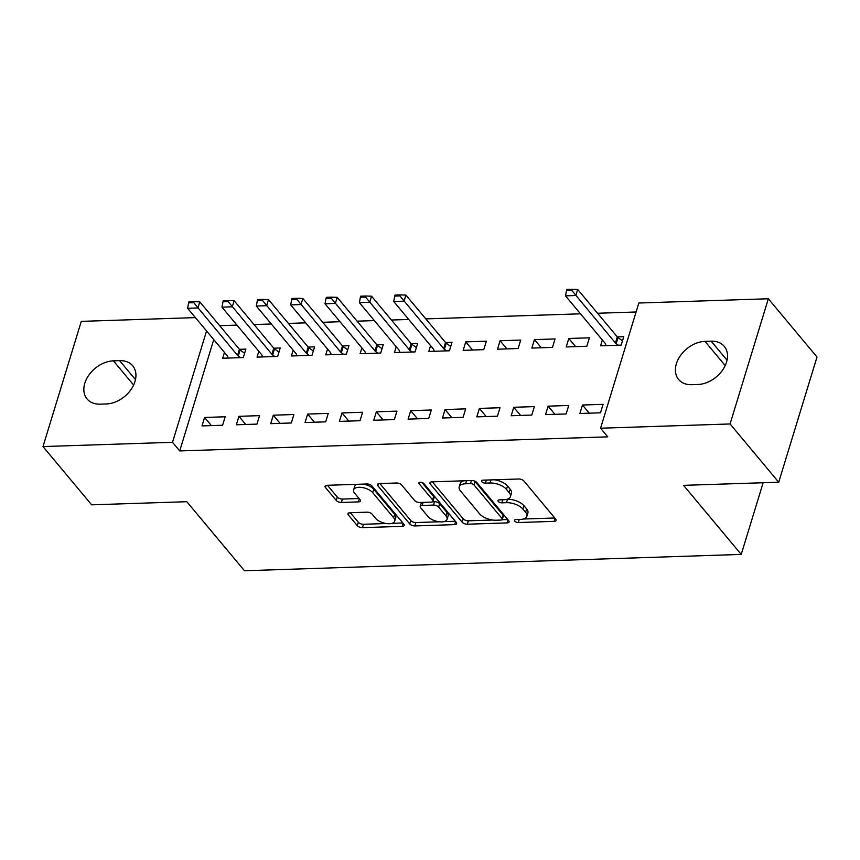<?xml version="1.0" encoding="UTF-8"?>
<svg xmlns="http://www.w3.org/2000/svg" width="860" height="860" viewBox="0 0 860 860"><rect width="100%" height="100%" fill="white"/><g stroke="black" fill="none" stroke-linecap="round" stroke-linejoin="round"><path stroke-width="1.29" d="M514.71 521.128A2.763 1.301 -163 0 0 518.311 522.536L554.141 521.354A3.945 1.86 -163 0 0 556.14 520.386A3.945 1.86 -163 0 0 555.743 519.128L523.901 480.998A3.945 1.86 -163 0 0 518.763 478.988L482.933 480.17A2.763 1.301 -163 0 0 481.535 480.847A2.763 1.301 -163 0 0 481.815 481.729A2.763 1.301 -163 0 0 485.406 483.137L490.049 482.987A12.61 5.955 -163 0 1 506.497 489.404L509.152 492.587A12.61 5.955 -163 0 1 510.421 496.628A12.61 5.955 -163 0 1 504.024 499.714L499.38 499.864A2.763 1.301 -163 0 0 497.983 500.541A2.763 1.301 -163 0 0 498.262 501.434A2.763 1.301 -163 0 0 501.864 502.831L506.497 502.681A12.61 5.955 -163 0 1 522.944 509.109L525.6 512.28A12.61 5.955 -163 0 1 526.868 516.322A12.61 5.955 -163 0 1 520.472 519.418L515.839 519.569A2.763 1.301 -163 0 0 514.431 520.246A2.763 1.301 -163 0 0 514.71 521.128M349.966 512.732A3.945 1.86 -163 0 0 347.967 513.699A3.945 1.86 -163 0 0 348.364 514.957L357.298 525.654A3.945 1.86 -163 0 0 362.436 527.664L402.233 526.352A3.945 1.86 -163 0 0 404.232 525.385A3.945 1.86 -163 0 0 403.834 524.127L371.993 485.997A3.945 1.86 -163 0 0 366.854 483.987L327.058 485.298A3.945 1.86 -163 0 0 325.058 486.265A3.945 1.86 -163 0 0 325.456 487.523L336.249 500.445A3.945 1.86 -163 0 0 341.388 502.455L358.416 501.896A3.945 1.86 -163 0 0 360.415 500.928A3.945 1.86 -163 0 0 360.017 499.671L354.675 493.253A10.546 4.977 -163 0 1 353.611 489.877A10.546 4.977 -163 0 1 361.974 487.48A10.546 4.977 -163 0 1 372.713 492.662L393.676 517.763A10.546 4.977 -163 0 1 394.729 521.149A10.546 4.977 -163 0 1 386.377 523.546A10.546 4.977 -163 0 1 375.627 518.354L372.133 514.173A3.945 1.86 -163 0 0 366.994 512.173L349.966 512.732M213.764 339.603L179.719 450.93L607.762 436.848L600.559 428.215L638.829 303.021L768.346 298.764L730.065 423.958L600.559 428.215M179.719 450.93L172.516 442.298L43 446.566L81.281 321.371L195.403 317.609M768.346 298.764L817 357.029L778.719 482.223L683.56 485.352L741.223 554.41L244.476 570.75L186.814 501.702L91.654 504.831L43 446.566M778.719 482.223L730.065 423.958M462.164 522.203A3.945 1.86 -163 0 0 467.313 524.213L507.099 522.901A3.945 1.86 -163 0 0 509.098 521.934A3.945 1.86 -163 0 0 508.701 520.676L476.859 482.546A3.945 1.86 -163 0 0 471.721 480.536L431.935 481.847A3.945 1.86 -163 0 0 429.935 482.815A3.945 1.86 -163 0 0 430.333 484.072L462.164 522.203L463.207 518.817A3.945 1.86 -163 0 0 468.345 520.827L492.629 520.031M454.66 524.632L414.875 525.933A3.945 1.86 -163 0 1 409.736 523.933L377.895 485.803A3.945 1.86 -163 0 1 377.497 484.535A3.945 1.86 -163 0 1 379.496 483.578L396.524 483.008A3.945 1.86 -163 0 1 401.663 485.018L414.584 500.488A3.945 1.86 -163 0 0 419.723 502.487L431.021 502.122A3.945 1.86 -163 0 0 433.021 501.154A3.945 1.86 -163 0 0 432.623 499.886L419.175 483.793A2.763 1.301 -163 0 1 418.895 482.911A2.763 1.301 -163 0 1 421.088 482.277A2.763 1.301 -163 0 1 423.894 483.632L456.262 522.396A3.945 1.86 -163 0 1 456.66 523.665A3.945 1.86 -163 0 1 454.66 524.632L455.596 521.59M741.223 554.41L763.142 482.739M238.929 416.326L236.35 424.786L256.957 424.109L259.548 415.649L238.929 416.326L245.734 424.474M258.817 351.288L257.032 357.115L277.651 356.438L280.231 347.977L273.77 348.192M307.644 414.068L305.053 422.529L325.66 421.851L328.251 413.391L307.644 414.068L314.448 422.217M327.52 349.031L325.746 354.858L346.354 354.169L348.945 345.72L342.473 345.924L302.849 298.474L300.978 304.558L290.68 304.902L330.326 352.374A4.01 1.892 17 0 1 330.702 353.041L331.24 354.675M376.347 411.811L373.756 420.26L394.375 419.583L396.954 411.123L376.347 411.811L383.151 419.959M396.234 346.763L394.45 352.589L415.058 351.912L417.648 343.452L411.177 343.667L371.552 296.206L369.692 302.301L359.383 302.645L399.029 350.117A4.01 1.892 17 0 1 399.416 350.772L399.943 352.406M445.05 409.543L442.47 418.003L463.078 417.326L465.668 408.865L445.05 409.543L451.855 417.691M465.744 341.871L463.153 350.332L483.771 349.654L486.351 341.194L465.744 341.871L472.548 350.02M513.764 407.285L511.173 415.745L531.781 415.068L534.372 406.608L513.764 407.285L520.569 415.434M534.447 339.614L531.867 348.074L552.475 347.397L555.066 338.937L534.447 339.614L541.252 347.762M582.467 405.028L579.876 413.488L600.495 412.811L603.075 404.35L582.467 405.028L589.272 413.176M602.355 339.99L600.57 345.806L621.178 345.129L623.769 336.668L617.297 336.883L577.673 289.433L575.813 295.517L565.504 295.862L605.15 343.333A4.01 1.892 17 0 1 605.537 343.989L606.063 345.634M636.099 311.987L597.56 313.255M580.5 313.814L425.797 318.899M408.726 319.458L391.44 320.027M374.379 320.597L357.094 321.167M340.022 321.726L322.737 322.296M305.665 322.855L288.379 323.425M271.319 323.983L254.033 324.553M236.962 325.112L219.676 325.682M568.804 338.485L566.213 346.945L586.832 346.257L589.412 337.808L568.804 338.485L575.609 346.634M548.11 406.156L545.53 414.617L566.138 413.94L568.729 405.479L548.11 406.156L554.915 414.305M500.101 340.743L497.51 349.203L518.118 348.526L520.708 340.065L500.101 340.743L506.906 348.891M479.407 408.414L476.816 416.874L497.435 416.197L500.015 407.737L479.407 408.414L486.212 416.562M430.581 345.634L428.807 351.46L449.414 350.783L452.005 342.323L445.534 342.538L405.909 295.077L404.039 301.172L393.74 301.505L433.386 348.988A4.01 1.892 17 0 1 433.762 349.644L434.3 351.278M410.704 410.671L408.113 419.132L428.721 418.454L431.312 409.994L410.704 410.671L417.508 418.831M361.877 347.892L360.093 353.718L380.711 353.041L383.291 344.581L376.831 344.796L337.195 297.345L335.335 303.429L325.026 303.773L364.672 351.245A4.01 1.892 17 0 1 365.059 351.901L365.586 353.546M341.99 412.94L339.41 421.4L360.017 420.723L362.608 412.262L341.99 412.94L348.794 421.088M293.174 350.16L291.389 355.986L311.997 355.309L314.588 346.849L308.116 347.053M273.286 415.197L270.696 423.658L291.314 422.98L293.894 414.52L273.286 415.197L280.091 423.346M224.46 352.417L222.686 358.244L243.294 357.566L245.885 349.106L239.413 349.321L199.789 301.86L197.918 307.955L187.62 308.288L227.266 355.771A4.01 1.892 17 0 1 227.642 356.427L228.179 358.061M204.583 417.455L201.993 425.915L222.6 425.238L225.191 416.777L204.583 417.455L211.388 425.603M100.179 404.146A25.692 18.339 140.1 0 1 87.075 398.965A25.692 18.339 140.1 0 1 88.698 375.336A25.692 18.339 140.1 0 1 113.423 360.845L119.605 360.641A25.692 18.339 140.1 0 1 132.709 365.822A25.692 18.339 140.1 0 1 131.085 389.451A25.692 18.339 140.1 0 1 106.36 403.953L100.179 404.146M206.55 330.971L172.516 442.298M711.166 341.173A25.692 18.339 140.1 0 1 724.27 346.365A25.692 18.339 140.1 0 1 722.647 369.993A25.692 18.339 140.1 0 1 697.922 384.485L691.741 384.689A25.692 18.339 140.1 0 1 678.637 379.507A25.692 18.339 140.1 0 1 680.271 355.868A25.692 18.339 140.1 0 1 704.985 341.377L711.166 341.173L727.033 360.179M526.868 516.322L527.9 512.936A12.61 5.955 -163 0 0 526.632 508.894L525.6 512.28M506.916 499.316L507.529 499.294A12.61 5.955 -163 0 1 523.987 505.723L526.632 508.894M510.421 496.628L511.453 493.242A12.61 5.955 -163 0 0 510.184 489.2L509.152 492.587M494.478 479.794A12.61 5.955 -163 0 1 507.529 486.018L510.184 489.2M523.375 519.021L554.786 517.989M432.322 481.837L463.207 518.817M502.079 519.719L507.744 519.537M500.918 520.063A2.763 1.301 -163 0 0 502.315 519.386A2.763 1.301 -163 0 0 502.036 518.494L474.086 485.029A2.763 1.301 -163 0 0 470.485 483.621L465.604 483.782A12.61 5.955 -163 0 0 459.197 486.878A12.61 5.955 -163 0 0 460.465 490.92L479.568 513.796A12.61 5.955 -163 0 0 496.026 520.225L500.918 520.063M502.315 519.386L503.347 516A2.763 1.301 -163 0 0 503.068 515.119L502.036 518.494M474.215 480.933A2.763 1.301 -163 0 1 475.118 481.643L503.068 515.119M463.733 480.804A12.61 5.955 -163 0 0 460.24 483.492L459.197 486.878M455.316 521.257L443.878 521.633M439.267 521.784L415.907 522.558L414.875 525.933M379.883 483.556L410.768 520.547A3.945 1.86 -163 0 0 415.907 522.558M433.021 501.154L434.053 497.768A3.945 1.86 -163 0 0 433.655 496.51L421.938 482.471M427.979 516.527A10.546 4.977 -163 0 0 438.718 521.708A10.546 4.977 -163 0 0 447.082 519.311A10.546 4.977 -163 0 0 446.017 515.935L438.632 507.088A3.945 1.86 -163 0 0 433.494 505.089L422.195 505.454A3.945 1.86 -163 0 0 420.196 506.422A3.945 1.86 -163 0 0 420.594 507.679L427.979 516.527M447.082 519.311L448.114 515.925A10.546 4.977 -163 0 0 447.05 512.549L446.017 515.935M432.483 501.767L434.526 501.702A3.945 1.86 -163 0 1 439.664 503.702L447.05 512.549M421.765 502.423A3.945 1.86 -163 0 0 421.228 503.035L420.196 506.422M394.729 521.149L395.772 517.763A10.546 4.977 -163 0 0 394.708 514.377L393.676 517.763M363.113 484.115A10.546 4.977 -163 0 1 373.745 489.286L394.708 514.377M357.373 484.298A10.546 4.977 -163 0 0 354.642 486.491L353.611 489.877M327.445 485.287L337.281 497.069A3.945 1.86 -163 0 0 342.42 499.069L359.071 498.52M350.353 512.711L358.33 522.267A3.945 1.86 -163 0 0 363.468 524.277L386.269 523.525M392.01 523.342L402.878 522.977M571.975 289.25L566.826 289.411L566.514 290.433L571.663 290.261L571.975 289.25L577.673 289.433M618.318 345.225L616.158 343.645A4.01 1.892 17 0 1 615.459 343L571.663 290.261M622.5 340.829L618.028 337.55A4.01 1.892 17 0 1 617.319 336.905L615.459 343M565.504 295.862L566.514 290.433M400.212 294.894L395.062 295.066L394.751 296.087L399.9 295.915L400.212 294.894L405.909 295.077M446.555 350.88L444.394 349.3A4.01 1.892 17 0 1 443.685 348.644L399.9 295.915M450.726 346.483L446.254 343.204A4.01 1.892 17 0 1 445.544 342.56L443.685 348.644M393.74 301.505L394.751 296.087M365.855 296.023L360.706 296.195L360.394 297.216L365.543 297.044L365.855 296.023L371.552 296.206M412.198 352.009L410.037 350.428A4.01 1.892 17 0 1 409.338 349.773L365.543 297.044M416.38 347.612L411.908 344.333A4.01 1.892 17 0 1 411.198 343.688L409.338 349.773M359.383 302.645L360.394 297.216M331.508 297.162L326.348 297.323L326.037 298.345L331.197 298.173L331.508 297.162L337.195 297.345M377.852 353.137L375.691 351.557A4.01 1.892 17 0 1 374.981 350.912L331.197 298.173M382.023 348.741L377.551 345.462A4.01 1.892 17 0 1 376.841 344.817L374.981 350.912M325.026 303.773L326.037 298.345M297.151 298.291L292.002 298.463L291.69 299.473L296.84 299.302L297.151 298.291L302.849 298.474M343.495 354.266L341.334 352.686A4.01 1.892 17 0 1 340.625 352.041L296.84 299.302M347.666 349.869L343.194 346.591A4.01 1.892 17 0 1 342.484 345.946L340.625 352.041M290.68 304.902L291.69 299.473M313.319 351.009L308.848 347.73A4.01 1.892 17 0 1 308.138 347.075L268.492 299.602L266.632 305.687L256.323 306.031L295.969 353.503A4.01 1.892 17 0 1 296.356 354.169L296.883 355.803M262.794 299.42L257.645 299.592L257.333 300.602L262.483 300.43L262.794 299.42L268.492 299.602M309.138 355.395L306.977 353.815A4.01 1.892 17 0 1 306.278 353.17L262.483 300.43M256.323 306.031L257.333 300.602M278.962 352.138L274.49 348.859A4.01 1.892 17 0 1 273.781 348.203L234.135 300.731L232.275 306.827L221.966 307.16L261.612 354.632A4.01 1.892 17 0 1 261.999 355.298L262.526 356.932M228.448 300.548L223.288 300.721L222.976 301.731L228.136 301.559L228.448 300.548L234.135 300.731M274.791 356.524L272.631 354.943A4.01 1.892 17 0 1 271.921 354.298L228.136 301.559M221.966 307.16L222.976 301.731M194.091 301.677L188.942 301.849L188.63 302.86L193.779 302.698L194.091 301.677L199.789 301.86M240.434 357.663L238.274 356.072A4.01 1.892 17 0 1 237.564 355.427L193.779 302.698M244.605 353.267L240.133 349.988A4.01 1.892 17 0 1 239.424 349.332L237.564 355.427M187.62 308.288L188.63 302.86M519.246 519.451L518.311 522.536M486.351 480.063L485.406 483.137M502.799 499.757L501.864 502.831M523.987 505.723L522.944 509.109M507.529 499.294L506.497 502.681M507.529 486.018L506.497 489.404M490.985 479.901L490.049 482.987M555.066 518.322L554.141 521.354M430.967 481.987L430.333 484.072M508.023 519.87L507.099 522.901M468.345 520.827L467.313 524.213M475.118 481.643L474.086 485.029M471.43 480.546L470.485 483.621M466.539 480.708L465.604 483.782M410.768 520.547L409.736 523.933M378.529 483.718L377.895 485.803M433.655 496.51L432.623 499.886M419.626 482.331L419.175 483.793M439.664 503.702L438.632 507.088M434.526 501.702L433.494 505.089M423.142 502.38L422.195 505.454M373.745 489.286L372.713 492.662M359.351 498.854L358.416 501.896M342.42 499.069L341.388 502.455M337.281 497.069L336.249 500.445M326.101 485.438L325.456 487.523M403.157 523.321L402.233 526.352M363.468 524.277L362.436 527.664M358.33 522.267L357.298 525.654M348.999 512.872L348.364 514.957M704.985 341.377L725.195 365.575M113.423 360.845L133.623 385.043M119.605 360.641L135.471 379.636M618.028 337.55L616.158 343.645M446.254 343.204L444.394 349.3M411.908 344.333L410.037 350.428M377.551 345.462L375.691 351.557M343.194 346.591L341.334 352.686M308.138 347.075L306.278 353.17M308.848 347.73L306.977 353.815M273.781 348.203L271.921 354.298M274.49 348.859L272.631 354.943M240.133 349.988L238.274 356.072"/></g></svg>
